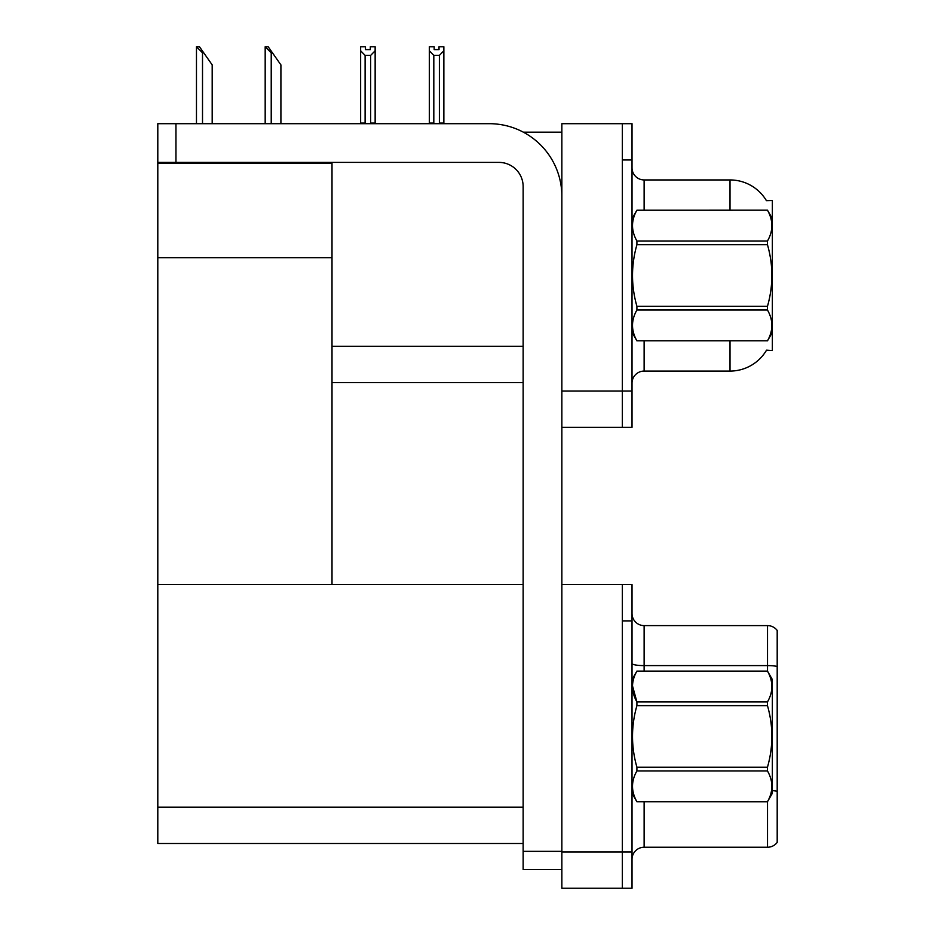 <?xml version="1.0" encoding="UTF-8"?>
<svg xmlns="http://www.w3.org/2000/svg" width="935" height="935" viewBox="0 0 935 935"><rect width="100%" height="100%" fill="white"/><g stroke="black" fill="none" stroke-linecap="round" stroke-linejoin="round"><path stroke-width="1.4" d="M523.296 132.162L561.865 132.162M523.144 346.289L332.007 346.289L332.007 257.733L157.805 257.733L157.805 123.689L175.955 123.689L175.955 162.398L498.951 162.398A24.193 24.193 0 0 1 523.144 186.591L523.144 851.353L561.865 851.353M622.348 584.609L622.348 888.25L632.025 888.25L632.025 584.609L561.865 584.609L561.865 123.689L622.348 123.689L622.348 427.342L561.865 427.342L561.865 391.04L622.348 391.04L622.348 427.342L632.025 427.342L632.025 391.04L622.348 391.04L622.348 159.978L632.025 159.978L632.025 391.04M332.007 382.579L523.144 382.579M766.419 200.663A42.344 42.344 0 0 0 730.013 179.941A42.344 42.344 0 0 1 766.419 200.663L772.357 200.511L772.357 350.52L766.536 350.158A42.344 42.344 0 0 1 730.013 371.078A42.344 42.344 0 0 0 766.326 350.52M157.805 163.368L332.007 163.368L332.007 162.398M332.007 163.368L332.007 584.609L157.805 584.609L157.805 257.733M561.865 427.342L561.865 888.25L622.348 888.25L622.348 620.898L632.025 620.898M523.144 843.487L157.805 843.487L157.805 584.609L523.144 584.609M632.025 383.186A12.097 12.097 0 0 1 644.121 371.078L730.013 371.078L730.013 340.843M622.348 123.689L632.025 123.689L632.025 159.978M730.013 210.188L730.013 179.941L644.121 179.941A12.097 12.097 0 0 1 632.025 167.844A12.097 12.097 0 0 0 644.121 179.941L644.121 210.188M777.195 798.852L777.195 837.561L777.195 798.852M632.025 859.335A12.097 12.097 0 0 1 644.121 847.239L767.518 847.239L767.518 801.669M777.195 630.447A12.097 12.097 0 0 0 767.518 625.608A12.097 12.097 0 0 1 777.195 630.447A12.097 12.097 0 0 0 767.518 625.608A12.097 12.097 0 0 1 777.195 630.447L777.195 842.4A12.097 12.097 0 0 1 767.518 847.239M777.195 666.445A12.097 2.104 180 0 0 767.518 665.603L767.518 625.608L644.121 625.608A12.097 12.097 0 0 1 632.025 613.512A12.097 12.097 0 0 0 644.121 625.608L644.121 671.096M772.357 790.624A12.097 2.104 180 0 1 777.195 791.29L777.195 792.132M439.976 123.689L439.38 123.081L439.38 55.387L433.817 55.387L429.34 50.77L429.34 46.75L434.179 46.75L434.179 49.625L439.018 49.625L434.179 49.625M439.018 49.625L439.018 46.75L443.856 46.75L443.856 50.77L439.38 55.387M439.38 123.081L443.856 123.081L443.856 123.689L443.856 50.77M433.817 55.387L433.817 123.081L433.221 123.689M429.34 123.081L429.34 50.77L429.34 123.689L429.34 50.77L429.34 123.081L433.817 123.081M370.307 49.625L365.468 49.625L370.307 49.625L370.307 46.75L375.145 46.75L375.145 50.77L370.669 55.387L365.106 55.387L365.106 123.081L360.63 123.081L360.63 123.689M365.106 55.387L360.63 50.77L360.63 46.75L365.468 46.75L365.468 49.625M365.106 123.081L364.51 123.689M360.63 50.77L360.63 123.081M375.145 50.77L375.145 123.081L370.669 123.081L370.669 55.387M371.253 123.689L370.669 123.081M375.145 123.081L375.145 123.689M265.739 46.75L268.193 46.75L272.436 52.804L271.22 52.804L265.178 46.75L265.178 123.689M280.909 123.689L280.909 64.901L272.436 52.804M197.028 46.75L199.482 46.75L203.725 52.804L202.509 52.804L196.467 46.75L196.467 123.689M212.187 123.689L212.187 64.901L203.725 52.804M561.865 869.503L523.144 869.503L523.144 851.353M561.865 196.28A72.579 72.579 0 0 0 489.274 123.689L175.955 123.689M175.955 162.398L157.805 162.398M772.357 218.65L767.471 210.188L636.91 210.223L767.471 210.188C773.327 220.531 773.327 230.793 767.471 241.008L767.471 244.725L636.91 244.725C631.055 265.201 631.055 285.724 636.91 306.306L636.91 310.011C631.055 320.238 631.055 330.499 636.91 340.808L767.471 340.808C773.327 330.581 773.327 320.319 767.471 310.011L636.91 310.011M636.91 306.306L767.471 306.306C773.327 285.724 773.327 265.201 767.471 244.725M767.471 306.306L767.471 310.011M772.357 332.369L767.471 340.843M632.025 332.369L636.91 340.843M632.025 218.65L636.91 210.223C631.055 220.438 631.055 230.711 636.91 241.008L636.91 244.725M636.91 340.808L767.471 340.808M636.91 241.008L767.471 241.008M632.025 679.57L636.91 671.096L767.471 671.096L772.357 679.57L772.357 793.289L767.471 801.716C773.327 791.501 773.327 781.228 767.471 770.931L636.91 770.931C631.055 781.146 631.055 791.407 636.91 801.716L767.471 801.751M767.471 671.096L636.91 671.131C631.055 681.358 631.055 691.62 636.91 701.928L636.91 705.633C631.055 726.109 631.055 746.644 636.91 767.214L636.91 770.931M632.469 685.764L636.91 701.928L767.471 701.928C773.327 691.701 773.327 681.44 767.471 671.131M767.471 701.928L767.471 705.633L636.91 705.633M636.91 767.214L767.471 767.214C773.327 746.644 773.327 726.109 767.471 705.633M767.471 767.214L767.471 770.931M632.025 793.289L636.91 801.751M636.91 801.716L767.471 801.716M561.865 851.96L632.025 851.96M157.805 807.197L523.144 807.197M644.121 340.843L644.121 371.078M644.121 801.751L644.121 847.239M767.518 671.19L767.518 665.603L644.121 665.603A12.097 2.104 0 0 1 632.025 663.499M271.22 123.689L271.22 52.804M202.509 123.689L202.509 52.804"/></g></svg>
